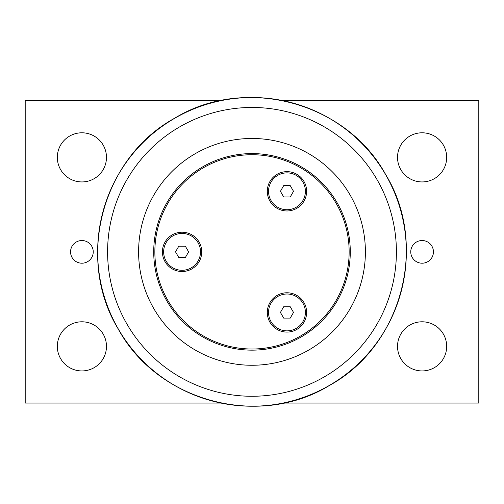 <?xml version="1.0" encoding="UTF-8"?>
<svg xmlns="http://www.w3.org/2000/svg" width="504" height="504" viewBox="0 0 504 504"><rect width="100%" height="100%" fill="white"/><g stroke="black" fill="none" stroke-linecap="round" stroke-linejoin="round"><path stroke-width="0.76" d="M185.346 257.538L178.794 257.538L175.524 251.868L178.794 246.198L185.346 246.198L188.616 251.868L185.346 257.538M182.07 233.44A18.427 18.427 0 0 1 200.498 251.868A18.427 18.427 0 0 1 182.07 270.295A18.427 18.427 0 0 1 163.643 251.868A18.427 18.427 0 0 1 182.07 233.44M290.241 196.976L283.689 196.976L280.419 191.306L283.689 185.636L290.241 185.636L293.511 191.306L290.241 196.976M286.965 172.878A18.427 18.427 0 0 1 305.392 191.306A18.427 18.427 0 0 1 286.965 209.733A18.427 18.427 0 0 1 268.538 191.306A18.427 18.427 0 0 1 286.965 172.878M290.241 318.1L283.689 318.1L280.419 312.43L283.689 306.76L290.241 306.76L293.511 312.43L290.241 318.1M286.965 294.002A18.427 18.427 0 0 1 305.392 312.43A18.427 18.427 0 0 1 286.965 330.857A18.427 18.427 0 0 1 268.538 312.43A18.427 18.427 0 0 1 286.965 294.002M337.113 202.728A98.28 98.28 0 0 0 202.86 166.755A98.28 98.28 0 0 0 166.887 301.008A98.28 98.28 0 0 0 301.14 336.981A98.28 98.28 0 0 0 337.113 202.728M191.898 268.89A19.656 19.656 0 0 1 162.414 251.868A19.656 19.656 0 0 1 191.898 234.845A19.656 19.656 0 0 1 191.898 268.89M296.793 329.452A19.656 19.656 0 0 1 267.309 312.43A19.656 19.656 0 0 1 296.793 295.407A19.656 19.656 0 0 1 296.793 329.452M296.793 208.328A19.656 19.656 0 0 1 267.309 191.306A19.656 19.656 0 0 1 296.793 174.283A19.656 19.656 0 0 1 296.793 208.328M336.13 203.295A97.146 97.146 0 0 1 252 349.014A97.146 97.146 0 0 1 167.87 203.295A97.146 97.146 0 0 1 336.13 203.295M153.796 308.568A113.4 113.4 0 0 0 308.7 350.072A113.4 113.4 0 0 0 350.204 195.168A113.4 113.4 0 0 0 195.3 153.657A113.4 113.4 0 0 0 153.796 308.568M220.664 403.068L25.2 403.068L25.2 100.668L220.664 100.668M283.336 100.668L478.8 100.668L478.8 403.068L283.336 403.068M93.24 251.868A11.34 11.34 0 0 1 76.23 261.689A11.34 11.34 0 0 1 76.23 242.046A11.34 11.34 0 0 1 93.24 251.868M433.44 251.868A11.34 11.34 0 0 1 416.43 261.689A11.34 11.34 0 0 1 416.43 242.046A11.34 11.34 0 0 1 433.44 251.868M446.67 157.368A24.57 24.57 0 0 1 409.815 178.643A24.57 24.57 0 0 1 409.815 136.086A24.57 24.57 0 0 1 446.67 157.368M446.67 346.368A24.57 24.57 0 0 1 409.815 367.643A24.57 24.57 0 0 1 409.815 325.086A24.57 24.57 0 0 1 446.67 346.368M106.47 157.368A24.57 24.57 0 0 1 69.615 178.643A24.57 24.57 0 0 1 69.615 136.086A24.57 24.57 0 0 1 106.47 157.368M106.47 346.368A24.57 24.57 0 0 1 69.615 367.643A24.57 24.57 0 0 1 69.615 325.086A24.57 24.57 0 0 1 106.47 346.368M126.945 324.066A144.402 144.402 0 0 1 179.796 126.806A144.402 144.402 0 0 1 377.055 179.663A144.402 144.402 0 0 1 324.204 376.923A144.402 144.402 0 0 1 126.945 324.066M329.175 385.535A154.35 154.35 0 0 0 385.673 174.693A154.35 154.35 0 0 0 174.825 118.194A154.35 154.35 0 0 0 118.327 329.043A154.35 154.35 0 0 0 329.175 385.535M329.206 385.591C258.817 428.69 157.683 401.587 118.276 329.074C75.178 258.684 102.274 157.55 174.793 118.138C245.183 75.039 346.317 102.142 385.724 174.661C428.822 245.057 401.732 346.172 329.206 385.591"/></g></svg>
